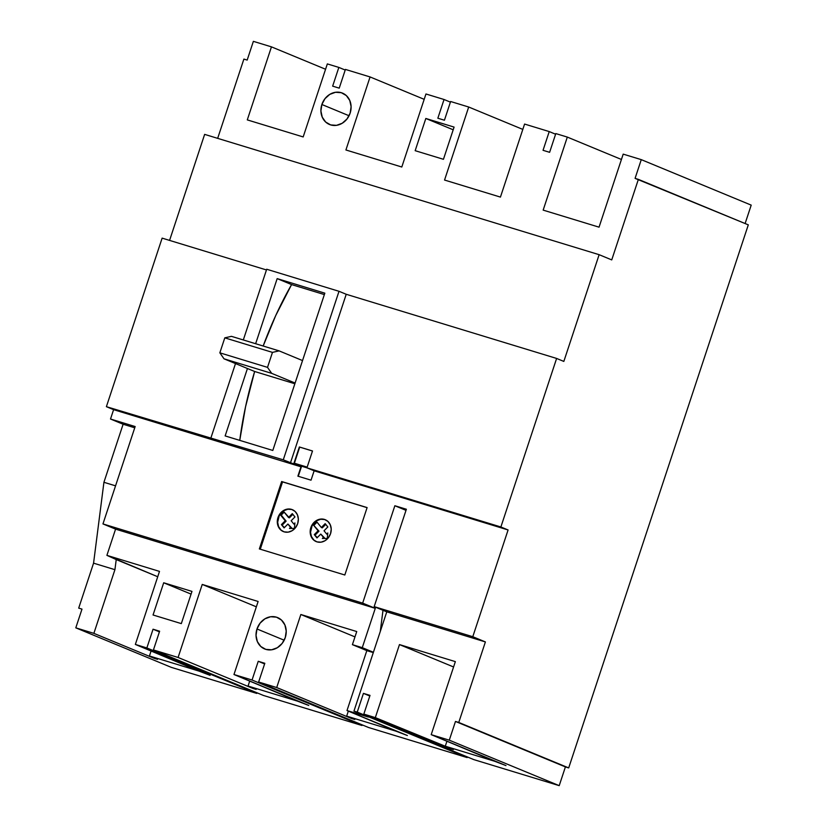 <?xml version="1.0" encoding="UTF-8"?>
<svg xmlns="http://www.w3.org/2000/svg" width="827" height="827" viewBox="0 0 827 827"><rect width="100%" height="100%" fill="white"/><g stroke="black" fill="none" stroke-linecap="round" stroke-linejoin="round"><path stroke-width="1.24" d="M231.446 336.341L279.113 350.875L272.465 352.385L224.799 337.85L231.446 336.341L224.799 337.85L272.465 352.385L267.514 367.374L219.848 352.829L224.799 337.85L219.848 352.829L267.514 367.374L271.68 373.349L224.014 358.815L219.848 352.829L224.014 358.815L271.68 373.349L295.105 383.046L271.68 373.349L267.514 367.374L272.465 352.385L279.113 350.875L231.446 336.341M294.867 383.759L254.644 371.488L224.014 358.815L254.644 371.488A221.419 108.988 107 0 0 239.758 440.377L245.557 406.75L254.644 371.488L294.867 383.759M324.36 294.577L291.58 284.581A221.419 108.988 107 0 0 263.172 346.017L275.691 315.625L291.58 284.581L277.169 278.616L255.636 343.722L277.169 278.616L324.835 293.161L272.807 450.457L225.14 435.922L247.438 368.511L225.14 435.922L272.807 450.457L324.835 293.161L277.169 278.616L291.58 284.581L324.36 294.577M302.537 360.572L279.113 350.875L302.537 360.572M292.541 509.742A11.847 10.296 -67.5 0 0 278.327 517.754L277.965 517.609A11.847 10.296 112.5 0 1 292.355 509.67A11.847 10.296 112.5 0 1 297.689 523.625L298.361 519.098L297.431 514.797L295.043 511.386L291.549 509.38L287.486 509.081L283.485 510.538L280.146 513.536L277.965 517.609L277.293 522.137L278.234 526.437L280.622 529.849L284.116 531.854L288.168 532.143L292.179 530.686L295.518 527.688L297.689 523.625A11.847 10.296 112.5 0 1 283.299 531.554A11.847 10.296 112.5 0 1 277.965 517.609L278.327 517.754A11.847 10.296 -67.5 0 0 283.485 531.637M325.414 519.769A11.847 10.296 -67.5 0 0 311.2 527.781L310.838 527.636A11.847 10.296 112.5 0 1 325.228 519.697A11.847 10.296 112.5 0 1 330.562 533.642L331.234 529.115L330.304 524.825L327.916 521.413L324.422 519.408L320.359 519.108L316.359 520.565L313.019 523.563L310.838 527.636L310.166 532.164L311.107 536.454L313.495 539.866L316.989 541.871L321.041 542.171L325.052 540.713L328.391 537.715L330.562 533.642A11.847 10.296 112.5 0 1 316.172 541.582A11.847 10.296 112.5 0 1 310.838 527.636L311.2 527.781A11.847 10.296 -67.5 0 0 316.359 541.654M256.99 628.965L284.178 640.212L256.99 628.965L260.102 623.124L264.898 618.834L270.636 616.746L276.456 617.169L281.459 620.043L284.891 624.933L286.225 631.094L285.263 637.586A16.974 14.762 112.5 0 1 264.64 648.957A16.974 14.762 112.5 0 1 256.99 628.965A16.974 14.762 112.5 0 1 277.614 617.583A16.974 14.762 112.5 0 1 285.263 637.586L282.152 643.416L277.355 647.706L271.618 649.795L265.798 649.371L260.794 646.497L257.362 641.607L256.029 635.446L256.99 628.965M321.868 104.502L349.056 115.749L321.868 104.502L320.907 110.994L322.251 117.155L325.673 122.045L330.686 124.918L336.496 125.342L342.233 123.244L347.03 118.954L350.141 113.123A16.974 14.762 112.5 0 1 329.518 124.505A16.974 14.762 112.5 0 1 321.868 104.502A16.974 14.762 112.5 0 1 342.502 93.12A16.974 14.762 112.5 0 1 350.141 113.123L351.103 106.631L349.769 100.47L346.337 95.581L341.334 92.707L335.514 92.283L329.777 94.381L324.99 98.671L321.868 104.502M113.609 409.665L106.394 406.677L283.279 459.833L300.987 466.8L113.609 409.665L300.987 466.8L297.885 476.166L311.035 480.177L314.136 470.811L508.088 529.962L472.786 636.707L485.397 641.928L386.778 611.846L353.956 711.096L357.243 712.099L363.435 693.377L370.01 695.383L363.818 714.104L375.324 717.619L399.472 644.584L455.357 661.621L431.208 734.655L449.288 740.175L455.481 721.444L458.768 722.447L485.397 641.928L386.778 611.846L374.166 606.625L472.786 636.707L374.166 606.625L406.367 509.246L394.861 505.742L362.66 603.121L375.272 608.341L115.573 529.135L102.961 523.925L362.66 603.121L102.961 523.925L135.163 426.546L110.508 419.02L113.609 409.665L110.508 419.02L123.12 424.241L103.923 482.296L93.565 563.166L78.699 608.114L81.987 609.117L75.795 627.838L93.875 633.358L154.246 658.333L157.533 659.336L149.429 655.976L198.738 671.017L210.13 675.37L135.349 644.429L146.855 647.944L256.773 693.419L256.98 692.788L256.773 693.419L171.303 667.358L256.773 693.419L146.855 647.944L153.047 629.213L159.621 631.218L153.429 649.95L178.084 657.465L252.866 688.405L256.153 689.408L248.048 686.048L297.358 701.089L308.75 705.452L233.969 674.512L252.049 680.021L361.968 725.496L263.348 695.424L153.429 649.95L178.084 657.465L202.233 584.431L258.117 601.477L233.969 674.512L252.049 680.021L258.241 661.29L264.816 663.295L258.624 682.027L276.704 687.537L351.485 718.477L354.773 719.48L346.668 716.13L395.978 731.161L407.37 735.523L346.999 710.548L368.366 717.061L357.243 712.099L467.162 757.584L368.542 727.502L258.624 682.027L276.704 687.537L300.852 614.502L356.737 631.549L352.405 644.657L362.267 647.665L375.272 608.341L115.573 529.135L106.9 555.362L159.497 571.395L135.349 644.429L146.855 647.944L153.047 629.213L159.415 631.849L153.047 629.213L159.621 631.218L153.429 649.95L263.348 695.424L361.968 725.496L362.185 724.865L361.968 725.496L252.049 680.021L258.241 661.29L264.609 663.926L258.241 661.29L264.816 663.295L258.624 682.027L368.542 727.502L467.162 757.584L467.379 756.953L467.162 757.584L357.243 712.099L363.435 693.377L369.803 696.014L363.435 693.377L370.01 695.383L363.818 714.104L375.324 717.619L453.392 749.562L445.288 746.202L494.598 761.243L505.99 765.595L431.208 734.655L449.288 740.175L559.217 785.65L473.747 759.589L363.818 714.104L473.747 759.589L559.217 785.65L565.41 766.918L568.697 767.921L748.301 224.851L638.372 179.376L611.742 259.905L599.13 254.685L563.828 361.42L556.623 358.442L500.883 526.985L306.92 467.834L312.503 450.973L299.353 446.973L293.771 463.823L290.484 462.82L346.224 294.278L556.623 358.442L346.224 294.278L339.018 291.3L266.697 269.24L243.314 339.959L266.697 269.24L339.018 291.3L346.224 294.278L290.484 462.82L283.279 459.833L339.018 291.3L283.279 459.833L106.394 406.677L162.133 238.135L266.459 269.953L162.133 238.135L106.394 406.677L113.609 409.665M522.809 129.405L468.692 107.014L450.612 101.504L468.692 107.014L444.544 180.048L500.428 197.095L524.576 124.06L549.231 131.576L524.576 124.06L500.428 197.095L444.544 180.048L468.692 107.014L522.809 129.405M555.599 134.212L549.231 131.576L543.039 150.307L549.614 152.313L555.806 133.581L567.312 137.086L543.163 210.12L599.048 227.167L623.196 154.132L641.276 159.642L635.084 178.374L638.372 179.376L611.742 259.905L599.13 254.685L204.641 134.377L599.13 254.685L563.828 361.42L556.623 358.442L500.883 526.985L508.088 529.962L314.136 470.811L306.92 467.834L500.883 526.985L508.088 529.962L472.786 636.707L485.397 641.928L458.768 722.447L568.697 767.921L748.301 224.851L635.084 178.374L641.276 159.642L623.196 154.132L599.048 227.167L543.163 210.12L567.312 137.086L555.806 133.581L549.614 152.313L543.039 150.307L549.231 131.576L555.599 134.212M424.189 99.333L370.072 76.942L345.417 69.416L370.072 76.942L345.913 149.976L401.798 167.013L425.957 93.978L444.037 99.498L425.957 93.978L401.798 167.013L345.913 149.976L370.072 76.942L424.189 99.333M450.405 102.134L444.037 99.498L437.845 118.22L444.419 120.225L450.612 101.504L444.419 120.225L437.845 118.22L444.037 99.498L450.405 102.134M325.569 69.251L271.452 46.86L253.372 41.35L271.452 46.86L247.294 119.894L303.178 136.941L327.337 63.906L338.843 67.411L327.337 63.906L303.178 136.941L247.294 119.894L271.452 46.86L325.569 69.251M345.21 70.047L338.843 67.411L332.65 86.142L339.225 88.148L345.417 69.416L339.225 88.148L332.65 86.142L338.843 67.411L345.21 70.047M281.645 481.521L259.347 548.932L344.818 575.003L367.116 507.582L281.645 481.521L282.545 481.893L260.278 549.221L282.545 481.893L281.645 481.521L367.116 507.582L344.818 575.003L259.347 548.932L281.645 481.521M169.576 240.409L204.641 134.377L169.576 240.409M217.666 138.357L243.893 59.079L247.18 60.082L253.372 41.35L247.18 60.082L243.893 59.079L217.666 138.357M443.437 159.301L454.085 127.089L425.822 118.468L415.164 150.679L443.437 159.301L415.164 150.679L425.822 118.468L453.196 129.798L425.822 118.468L454.085 127.089L443.437 159.301M751.205 205.127L641.276 159.642L751.205 205.127L745.117 223.538L751.205 205.127M621.428 159.477L567.312 137.086L621.428 159.477M171.303 667.358L75.795 627.838L171.303 667.358M153.047 614.988L163.694 582.777L191.967 591.398L181.32 623.61L153.047 614.988L163.694 582.777L191.078 594.106L163.694 582.777L191.967 591.398L181.32 623.61L153.047 614.988M235.499 363.57L210.957 437.783L235.499 363.57M455.481 721.444L565.41 766.918L559.217 785.65L449.288 740.175L455.481 721.444L568.697 767.921L455.481 721.444M198.738 671.017L149.429 655.976L151.093 650.942L149.429 655.976L157.533 659.336L154.246 658.333L93.875 633.358L114.932 569.679L116.225 559.569L157.73 576.739L106.9 555.362L159.497 571.395L135.349 644.429L198.738 671.017M297.358 701.089L248.048 686.048L249.713 681.024L248.048 686.048L256.153 689.408L252.866 688.405L178.084 657.465L202.233 584.431L256.349 606.822L202.233 584.431L258.117 601.477L233.969 674.512L297.358 701.089M395.978 731.161L346.668 716.13L348.332 711.096L346.668 716.13L354.773 719.48L351.485 718.477L276.704 687.537L300.852 614.502L354.969 636.893L300.852 614.502L356.737 631.549L352.405 644.657L366.826 650.622L346.999 710.548L395.978 731.161M494.598 761.243L445.288 746.202L446.952 741.168L445.288 746.202L453.392 749.562L450.105 748.559L375.324 717.619L399.472 644.584L453.589 666.976L399.472 644.584L455.357 661.621L431.208 734.655L494.598 761.243M406.005 510.352L394.861 505.742L406.367 509.246L374.166 606.625L386.778 611.846L353.956 711.096L368.366 717.061L346.999 710.548L366.826 650.622L373.297 652.596L352.405 644.657L362.267 647.665L375.272 608.341L362.66 603.121L394.861 505.742L406.005 510.352M380.275 631.518L382.994 610.285L380.275 631.518M373.411 652.276L362.267 647.665L373.411 652.276M81.987 609.117L78.699 608.114L93.565 563.166L114.932 569.679L93.875 633.358L75.795 627.838L81.987 609.117M116.225 559.569L114.932 569.679L93.565 563.166L103.923 482.296L115.553 485.842L103.923 482.296L123.12 424.241L134.749 427.786L123.12 424.241L110.508 419.02L135.163 426.546L102.961 523.925L115.573 529.135L106.9 555.362L116.225 559.569M367.085 507.675L282.545 481.893L367.085 507.675M324.784 519.552L320.721 519.253L316.72 520.721L312.12 525.652L310.528 532.309L311.459 536.609L313.857 540.021M327.833 526.944L324.029 530.789L326.706 534.077L327.792 532.981L327.306 538.46L322.354 538.46L323.44 537.364L320.773 534.077L316.968 537.922L314.291 534.624L318.095 530.789L313.195 524.763L316.462 521.465L321.362 527.502L325.156 523.656L327.833 526.944L324.029 530.789L326.706 534.077L327.606 534.449L326.706 534.077L327.792 532.981L327.306 538.46L322.354 538.46L323.44 537.364L324.349 537.736L323.626 538.46L324.349 537.736L320.773 534.077L324.349 537.736L320.773 534.077L316.968 537.922L314.291 534.624L317.299 537.581L314.291 534.624L318.095 530.789L318.995 531.161L315.201 534.997L318.995 531.161L313.195 524.763L318.995 531.161L313.195 524.763L316.462 521.465L321.362 527.502L322.261 527.874L321.362 527.502L325.156 523.656L327.833 526.944M291.91 509.525L287.848 509.236L283.847 510.693L279.247 515.624L277.655 522.282L278.585 526.582L280.984 529.993M280.322 514.735L283.589 511.448L288.489 517.475L292.282 513.629L294.96 516.927L291.156 520.762L293.833 524.049L294.919 522.953L294.433 528.443L289.481 528.443L290.566 527.347L287.899 524.049L284.095 527.895L281.418 524.607L285.222 520.762L280.322 514.735L283.589 511.448L289.388 517.847L288.489 517.475L292.282 513.629L294.96 516.927L291.156 520.762L293.833 524.049L294.732 524.421L293.833 524.049L294.919 522.953L294.433 528.443L289.481 528.443L290.566 527.347L291.476 527.719L290.753 528.443L291.476 527.719L287.899 524.049L291.476 527.719L287.899 524.049L284.095 527.895L281.418 524.607L284.426 527.564L281.418 524.607L285.222 520.762L286.121 521.134L282.327 524.98L286.121 521.134L280.322 514.735M284.157 512.151L281.221 515.107L286.121 521.134L281.221 515.107L284.157 512.151M292.861 514.342L289.388 517.847L292.861 514.342M317.03 522.168L314.095 525.135L317.03 522.168M325.735 524.359L322.261 527.874L325.735 524.359M312.482 451.015L299.353 446.973L312.503 450.973L306.92 467.834L314.136 470.811L311.035 480.177L297.885 476.166L300.987 466.8L293.771 463.823L299.705 447.118L294.381 463.223L301.597 466.201L298.258 476.28L301.597 466.201L294.381 463.223L299.705 447.118L312.482 451.015M307.158 467.121L294.381 463.223L307.158 467.121M306.92 467.834L301.597 466.201L306.92 467.834"/></g></svg>
